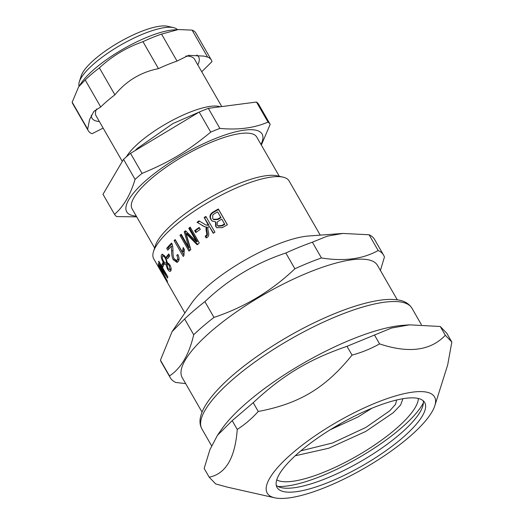 <?xml version="1.0" encoding="UTF-8"?>
<svg xmlns="http://www.w3.org/2000/svg" width="524" height="524" viewBox="0 0 524 524"><rect width="100%" height="100%" fill="white"/><g stroke="black" fill="none" stroke-linecap="round" stroke-linejoin="round"><path stroke-width="0.79" d="M342.788 233.449L369.099 234.759L378.164 250.518C362.759 259.098 343.855 261.574 321.435 257.952L312.37 242.193L327.159 236.18L342.788 233.449L308.59 236.003A78.069 21.72 150.1 0 0 191.502 303.337L172.075 331.633L184.631 318.972L193.697 334.731C189.138 354.571 181.068 368.306 169.494 375.937L160.436 360.178L172.075 331.633M320.243 235.138L289.071 180.924A78.069 21.72 150.1 0 0 288.161 179.712A78.069 21.72 150.1 0 0 283.032 177.138A78.069 21.72 150.1 0 0 210.563 201.013A78.069 21.72 150.1 0 0 153.48 251.638A78.069 21.72 150.1 0 0 153.715 258.764L162.774 274.511A78.069 21.72 -29.9 0 1 162.486 273.947L158.805 267.548A78.069 21.72 -29.9 0 1 158.595 267.011L167.66 282.77A78.069 21.72 150.1 0 0 168.152 283.87L184.887 312.972M163.632 275.775L163.023 274.917A78.069 21.72 -29.9 0 1 162.774 274.511M174.459 294.842L175.088 295.936M179.247 303.167L180.819 305.898M158.595 261.902A78.069 21.72 -29.9 0 1 158.798 261.181L167.857 276.941A78.069 21.72 150.1 0 0 167.562 278.061L159.571 266.087L167.313 281.028A78.069 21.72 150.1 0 0 167.418 281.846L158.359 266.087A78.069 21.72 -29.9 0 1 158.274 265.511L165.853 278.689L158.248 264.089A78.069 21.72 -29.9 0 1 158.3 263.48L166.305 275.316L158.595 261.902L159.08 261.673M170.804 270.888C169.979 271.943 168.813 271.222 167.307 268.727L166.043 264.587C165.211 264.777 164.202 263.834 163.016 261.777C161.32 258.692 160.829 256.374 161.549 254.808L162.126 254.297L165.866 257.31L167.241 262.662L169.809 264.817C171.191 267.469 171.518 269.493 170.804 270.888L170.326 271.334M171.309 246.306A78.069 21.72 150.1 0 0 167.804 250.177L166.73 248.311A78.069 21.72 -29.9 0 1 171.584 243.064C172.507 244.387 172.959 247.014 172.946 250.957C172.972 255.273 173.398 257.893 174.21 258.817L176.542 260.435L177.112 260.061C177.996 259.053 177.878 257.474 176.752 255.326L177.865 254.513C179.398 257.756 179.437 260.146 177.996 261.692L176.981 262.386L173.339 259.76C172.245 258.234 171.669 255.273 171.597 250.885L171.309 246.306L172.606 245.959M188.764 228.261A78.069 21.72 -29.9 0 1 190.219 227.174L199.277 242.933A78.069 21.72 150.1 0 0 197.017 244.636L186.118 233.593L190.808 249.588A78.069 21.72 150.1 0 0 189.007 251.107L179.942 235.348A78.069 21.72 -29.9 0 1 181.225 234.267L188.804 247.446L184.258 231.772A78.069 21.72 -29.9 0 1 185.542 230.757L196.474 241.675L188.764 228.261L189.688 228.287A76.177 21.196 -29.9 0 1 190.507 227.671M205.873 216.438L214.938 232.198A78.069 21.72 150.1 0 0 213.235 233.285L209.266 226.381C207.832 226.84 207.504 228.523 208.29 231.438C209.214 234.556 208.729 236.599 206.842 237.582L206.214 237.962L205.172 236.147L205.886 235.689C206.816 235.486 206.993 234.176 206.43 231.772C205.853 229.106 205.919 227.514 206.633 227.01L204.602 226.8L197.037 222.281A78.069 21.72 -29.9 0 1 199.068 220.892L205.893 225.019L208.251 225.019L204.17 217.526A78.069 21.72 -29.9 0 1 205.873 216.438M213.209 211.951A78.069 21.72 -29.9 0 1 218.338 209.004L227.403 224.757A78.069 21.72 150.1 0 0 222.333 227.678L216.707 227.626L215.619 226.316L215.547 221.842L212.174 221.062L210.89 219.523C209.161 216.438 209.934 213.916 213.209 211.951L213.537 212.371A76.177 21.196 -29.9 0 1 218.541 209.489L227.344 224.789M194.659 230.639A78.069 21.72 -29.9 0 1 199.172 227.423L200.292 229.368A78.069 21.72 150.1 0 0 195.779 232.584L194.659 230.639L195.504 230.717A76.177 21.196 -29.9 0 1 199.448 227.901M183.203 256.419L174.106 240.601A78.069 21.72 -29.9 0 1 175.199 239.573L182.287 251.9L183.21 247.498L184.291 249.378L183.911 255.751A78.069 21.72 150.1 0 0 183.203 256.419M166.494 256.767A78.069 21.72 -29.9 0 1 168.695 253.957L169.809 255.902A78.069 21.72 150.1 0 0 167.615 258.712L166.494 256.767L168.021 256.21A76.177 21.196 -29.9 0 1 169.141 254.743M161.805 265.046A78.069 21.72 -29.9 0 1 162.8 262.714L163.92 264.659A78.069 21.72 150.1 0 0 162.925 266.991L161.805 265.046L163.449 264.293A76.177 21.196 -29.9 0 1 163.547 264.011M330.205 429.772L357.984 416.98L371.929 408.229M220.178 106.798A56.775 15.799 150.1 0 0 210.438 106.339A56.775 15.799 150.1 0 0 126.382 156.814M221.763 106.588L194.522 59.205A56.775 15.799 150.1 0 0 185.784 56.075M96.534 108.999A56.775 15.799 150.1 0 0 96.075 115.817L122.302 161.418M177.394 29.619A56.775 15.799 150.1 0 0 173.542 27.615A56.775 15.799 150.1 0 0 165.132 27.549A56.775 15.799 150.1 0 0 113.597 49.348A56.775 15.799 150.1 0 0 79.32 81.796A56.775 15.799 150.1 0 0 79.117 86.133M173.542 27.615L167.542 26.259A52.046 14.482 150.1 0 0 159.833 26.2A52.046 14.482 150.1 0 0 112.588 46.184A52.046 14.482 150.1 0 0 81.174 75.928L79.32 81.796M279.318 176.306L256.76 137.072A71.919 20.01 150.1 0 0 240.542 133.502A71.919 20.01 150.1 0 0 166.658 166.809A71.919 20.01 150.1 0 0 132.068 208.775L154.626 248.003M260.972 144.401A78.069 21.72 150.1 0 0 244.485 130.129A78.069 21.72 150.1 0 0 152.667 174.898A78.069 21.72 150.1 0 0 136.279 216.104M114.533 214.342L102.999 194.286L123.533 159.322L135.061 179.372C130.437 194.882 123.592 206.541 114.533 214.342A89.899 25.014 150.1 0 0 116.695 216.589L136.725 216.871M130.522 153.349L199.192 112.077L210.72 132.127C187.461 151.298 169.75 161.942 142.056 173.398L130.522 153.349A89.899 25.014 150.1 0 0 123.533 159.322M208.342 108.344L256.478 102.036L268.013 122.092C254.179 128.053 238.138 130.155 219.877 128.4L208.342 108.344A89.899 25.014 150.1 0 0 199.192 112.077M261.345 145.043L270.174 124.339L258.64 104.283A89.899 25.014 150.1 0 0 256.478 102.036M142.056 173.398A89.899 25.014 150.1 0 0 135.061 179.372M219.877 128.4A89.899 25.014 150.1 0 0 210.72 132.127M270.174 124.339A89.899 25.014 150.1 0 0 268.013 122.092M103.136 128.092L92.067 133.705A70.976 19.748 -29.9 0 1 88.301 130.771A70.976 19.748 -29.9 0 1 87.678 129.146L72.174 102.18L78.639 86.827L85.202 79.989L100.713 106.955A70.976 19.748 -29.9 0 1 114.894 94.837L99.383 67.871C112.162 56.088 126.684 47.356 142.967 41.678L158.471 68.644A70.976 19.748 -29.9 0 1 177.04 61.079L161.536 34.112L178.219 29.554L192.085 30.11A70.976 19.748 -29.9 0 1 195.02 31.944A70.976 19.748 -29.9 0 1 195.845 33.045L211.355 60.011A70.976 19.748 -29.9 0 1 211.978 61.636L201.74 71.762M192.085 30.11L207.589 57.077A70.976 19.748 -29.9 0 1 210.524 58.911A70.976 19.748 -29.9 0 1 211.355 60.011M196.795 55.007A61.511 17.115 -29.9 0 1 197.902 55.898A61.511 17.115 -29.9 0 1 197.803 64.917M99.357 121.522A61.511 17.115 -29.9 0 1 92.696 119.131A61.511 17.115 -29.9 0 1 91.3 115.267M100.713 106.955L93.901 111.37L89.604 119.492L87.678 129.146M158.471 68.644C140.91 72.096 126.382 80.827 114.894 94.837M207.589 57.077L203.771 56.094L188.679 55.354L177.04 61.079M88.301 130.771L72.797 103.804A70.976 19.748 -29.9 0 1 72.174 102.18M85.202 79.989A70.976 19.748 -29.9 0 1 99.383 67.871M142.967 41.678A70.976 19.748 -29.9 0 1 161.536 34.112M78.639 86.827L81.299 82.949A61.511 17.115 -29.9 0 1 173.549 29.907L178.219 29.554M276.724 479.912A82.799 23.036 150.1 0 0 368.693 448.878A82.799 23.036 150.1 0 0 418.335 398.482M277.975 486.469A91.366 25.421 150.1 0 0 400.415 428.743A91.366 25.421 150.1 0 0 423.366 402.864M295.215 455.788L328.836 448.21L365.641 431.494L393.282 412.696L400.598 404.993L402.655 399.602L402.393 398.81M340.777 423.497L337.803 425.586L337.6 425.324M401.928 438.326A85.17 23.698 150.1 0 0 424.709 402.563A85.17 23.698 150.1 0 0 375.119 406.945A85.17 23.698 150.1 0 0 299.82 451.708A85.17 23.698 150.1 0 0 277.045 487.471A85.17 23.698 150.1 0 0 326.629 483.095A85.17 23.698 150.1 0 0 401.928 438.326M276.253 485.309A85.17 23.698 150.1 0 0 281.362 487.667A85.17 23.698 150.1 0 0 399.668 434.389A85.17 23.698 150.1 0 0 422.698 406.395A85.17 23.698 150.1 0 0 423.235 400.788M293.027 452.598A96.495 26.848 150.1 0 0 274.687 497.8A96.495 26.848 150.1 0 0 408.72 437.442A96.495 26.848 150.1 0 0 434.815 405.72A96.495 26.848 150.1 0 0 389.784 397.729A96.495 26.848 150.1 0 0 293.027 452.598M434.815 405.72L447.692 364.907L451.826 342.028L445.321 335.275C430.649 350.733 408.733 353.602 379.579 343.888C371.025 348.702 361.848 352.442 352.049 355.102C325.352 388.088 299.446 403.657 258.267 411.471C251.88 418.532 244.872 424.525 237.241 429.438C235.132 457.943 225.785 473.86 209.2 477.194L215.705 483.947L227.514 487.176L274.687 497.8M409.532 324.841L402.917 325.339A121.129 33.7 150.1 0 0 247.904 401.738A121.129 33.7 150.1 0 0 221.259 429.798L217.48 435.293L232.191 420.654L253.216 402.687C282.98 375.02 308.878 359.451 346.999 346.318L391.552 328.031L409.532 324.841L440.271 326.491L446.776 333.244L451.826 342.028M209.2 477.194L204.15 468.41L209.98 449.526L217.48 435.293M440.271 326.491L445.321 335.275M374.529 335.105L379.579 343.888M346.999 346.318L352.049 355.102M253.216 402.687L258.267 411.471M232.191 420.654L237.241 429.438M283.032 177.138L277.032 175.789A73.34 20.403 150.1 0 0 208.958 198.216A73.34 20.403 150.1 0 0 155.333 245.769L153.48 251.638M213.962 317.406L204.904 301.647C228.372 279.331 255.345 263.12 285.829 253.007L294.894 268.766C271.425 291.082 244.446 307.293 213.962 317.406A123.022 34.23 150.1 0 0 193.697 334.731M204.904 301.647A123.022 34.23 150.1 0 0 184.631 318.972M312.37 242.193A123.022 34.23 150.1 0 0 285.829 253.007M380.411 270.482L384.433 257.035A123.022 34.23 150.1 0 0 383.607 255.162L374.549 239.403A123.022 34.23 150.1 0 0 369.099 234.759M160.436 360.178A123.022 34.23 150.1 0 0 161.261 362.051L170.32 377.811A123.022 34.23 150.1 0 0 171.761 379.717A123.022 34.23 150.1 0 0 175.769 382.454L185.666 383.62M321.435 257.952A123.022 34.23 150.1 0 0 294.894 268.766M383.607 255.162A123.022 34.23 150.1 0 0 378.164 250.518M169.494 375.937A123.022 34.23 150.1 0 0 170.32 377.811M397.29 299.833L377.463 265.354A112.608 31.335 150.1 0 0 376.147 263.605A112.608 31.335 150.1 0 0 260.847 296.289A112.608 31.335 150.1 0 0 182.221 377.627L202.048 412.1M171.145 268.799L169.887 269.297L169.232 265.773C168.256 264.22 167.529 263.755 167.045 264.378L167.778 267.902C168.715 269.408 169.422 269.873 169.887 269.297L171.23 268.877M168.905 263.513L167.045 264.378M167.294 262.301L166.141 262.76C166.612 261.784 166.311 260.264 165.243 258.208C163.999 256.262 163.069 255.66 162.466 256.406C162.001 257.343 162.335 258.856 163.462 260.932C164.667 262.897 165.564 263.507 166.141 262.76L167.425 262.406M164.582 255.476L162.466 256.406M224.547 223.905L221.816 219.15A78.069 21.72 150.1 0 0 218.894 220.84L217.355 221.947L217.198 225.006L217.807 225.811L221.842 225.471A78.069 21.72 -29.9 0 1 224.547 223.905L224.796 224.37A76.177 21.196 -29.9 0 0 222.156 225.903L221.842 225.471M220.742 217.29L217.63 211.873A78.069 21.72 150.1 0 0 214.283 213.818L212.764 214.978L212.679 218.429L213.366 219.314L217.624 219.097A78.069 21.72 -29.9 0 1 220.742 217.29L220.99 217.755A76.177 21.196 -29.9 0 0 217.945 219.517L217.624 219.097M166.796 281.447L163.56 275.814A78.069 21.72 150.1 0 0 163.842 276.371L167.084 282.01A78.069 21.72 -29.9 0 1 166.796 281.447L166.874 281.408M167.601 282.672L167.339 282.416A78.069 21.72 -29.9 0 1 167.084 282.01M163.802 264.908L163.449 264.293M168.662 257.33L168.021 256.21M183.747 254.867L175.383 240.32A76.177 21.196 -29.9 0 1 175.547 240.169M175.383 240.32L174.106 240.601M183.931 248.756L183.538 251.651L182.287 251.9M196.343 232.171L195.504 230.717M218.541 209.489L218.338 209.004M216.936 227.809L216.052 226.669L215.934 222.222L215.547 221.842M212.41 221.233L211.342 219.864C209.607 216.785 210.34 214.29 213.537 212.371M217.807 225.811L218.207 226.204L222.156 225.903M213.366 219.314L213.779 219.7L217.945 219.517M213.517 233.101L209.266 226.381M206.679 237.686L205.893 236.317L205.172 236.147M205.893 236.317L206.587 235.872L205.886 235.689M206.587 235.872C207.497 235.676 207.661 234.379 207.085 231.981C206.489 229.329 206.535 227.757 207.235 227.259L206.633 227.01M204.95 226.918L197.037 222.281M197.758 222.445A76.177 21.196 -29.9 0 1 199.565 221.207M205.893 225.019L208.801 225.3L208.414 224.901M208.958 225.182L204.17 217.526M204.72 217.807A76.177 21.196 -29.9 0 1 206.142 216.897M197.961 244.643L187.133 233.54L186.118 233.593M189.826 250.413L181.081 235.197L179.942 235.348M181.081 235.197A76.177 21.196 -29.9 0 1 181.533 234.811M184.258 231.772L185.293 231.713L189.904 247.321L188.804 247.446M185.293 231.713A76.177 21.196 -29.9 0 1 185.961 231.176M189.688 228.287L197.397 241.695L196.474 241.675M168.839 248.985L168.191 247.852L166.73 248.311M168.191 247.852A76.177 21.196 -29.9 0 1 171.931 243.739M176.542 260.435L178.514 259.662L179.044 258.437M178.088 254.972L176.752 255.326M177.695 261.98L175.363 260.173M172.946 250.498L171.597 250.885M170.981 270.522L169.828 269.441M167.634 264.011L166.043 264.587M167.634 263.939L165.931 263.002M162.82 256.112L163.043 254.33M159.925 265.91L159.571 266.087M158.589 263.913L158.248 264.089M166.789 275.08L166.305 275.316M300.841 450.843L332.517 442.983L365.785 427.486L389.705 410.855L395.555 404.325L396.609 400.009M411.93 308.204C408.844 303.389 403.88 300.586 397.035 299.8C392.411 299.184 387.053 299.283 380.961 300.088C363.813 302.479 343.233 309.245 319.227 320.374C281.008 338.065 240.699 365.313 219.032 388.258C213.379 394.172 208.932 399.753 205.696 405C202.703 409.814 200.875 414.36 200.214 418.637C199.637 422.396 200.201 425.842 201.917 428.966A121.129 33.7 -29.9 0 1 234.313 378.099A121.129 33.7 -29.9 0 1 384.616 302.191A121.129 33.7 -29.9 0 1 411.93 308.204L421.368 324.618M216.052 226.669L215.619 226.316M211.342 219.864L210.89 219.523M206.214 236.108L205.506 235.931M207.085 231.981L206.43 231.772M203.26 226.001L202.598 225.792M208.801 225.3L208.251 225.019M188.987 235.472L187.978 235.518M178.514 259.662L177.112 260.061M174.564 259.373L173.339 259.76M168.086 268.399L167.307 268.727M163.776 261.45L163.016 261.777M162.879 254.278L161.549 254.808M166.167 257.854L165.243 258.208M170.143 265.426L169.232 265.773M161.313 267.987L160.934 268.177M135.068 150.617L137.242 148.488L172.887 123.572L199.094 112.129M402.655 399.602L402.524 398.784M201.917 428.966L211.591 445.786"/></g></svg>

